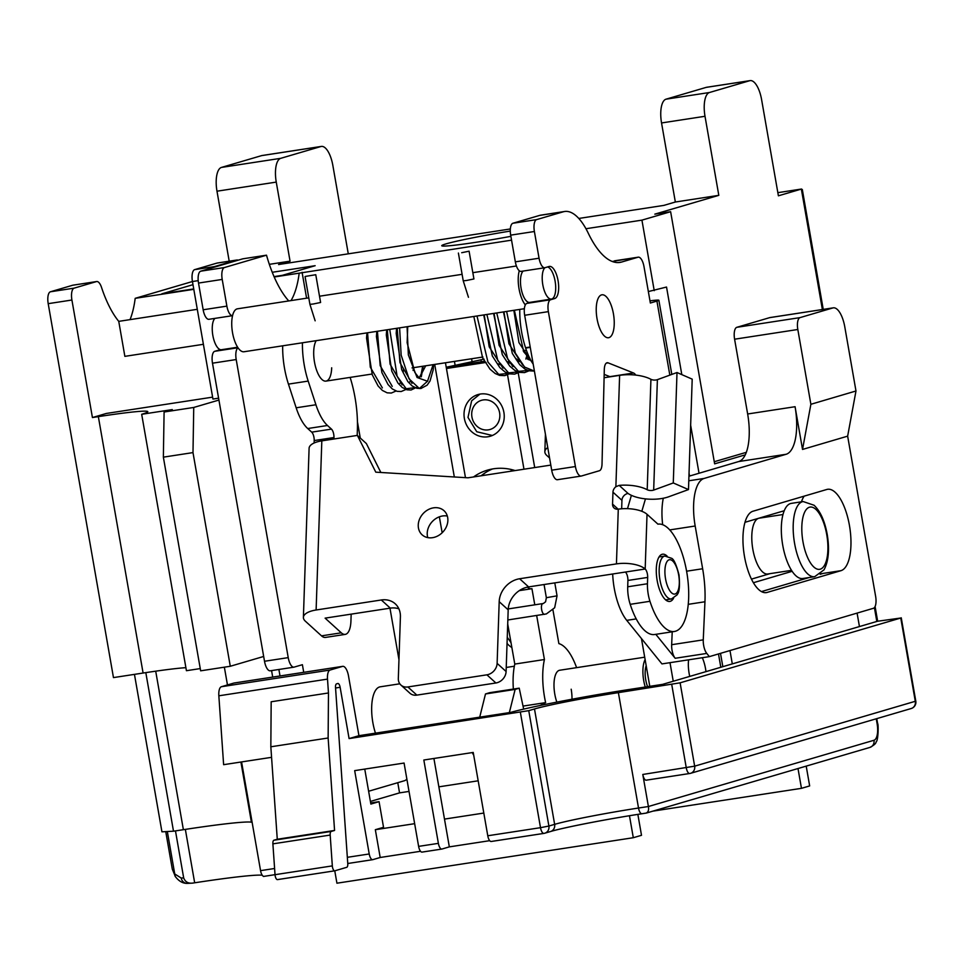 <?xml version="1.0" encoding="UTF-8"?>
<svg xmlns="http://www.w3.org/2000/svg" width="964" height="964" viewBox="0 0 964 964"><rect width="100%" height="100%" fill="white"/><g stroke="black" fill="none" stroke-linecap="round" stroke-linejoin="round"><path stroke-width="1.45" d="M218.924 400.06L193.74 407.459L192.993 452.598L163.362 457.153L164.097 412.002L172.303 409.592L141.684 414.291L186.426 670.703L200.259 668.582M203.392 344.305L124.862 356.355L118.753 321.361A82.518 32.246 -98.7 0 1 101.521 287.417A10.857 4.242 81.3 0 0 96.677 281.536L72.963 285.175A10.857 4.242 -98.7 0 0 72.746 285.224L50.441 291.779A10.857 4.242 -98.7 0 0 48.2 303.66L113.463 677.596L143.094 673.041A81.434 3.928 -9.9 0 1 185.907 667.678M192.993 452.598L230.288 666.269L200.645 670.824L163.362 457.153M230.288 666.269L263.678 656.46M145.817 672.631L173.496 831.197L161.94 831.824L134.454 674.366M252.074 822.075L251.411 822.172A114.005 5.495 -9.9 0 0 183.377 829.691L173.496 831.197M251.411 822.172L240.916 762.03M227.468 684.946L224.359 667.184M271.571 670.595L272.704 677.09M212.61 397.144L106.365 413.448L92.424 417.545L98.352 416.641A81.434 3.928 170.1 0 1 147.805 411.664A81.434 3.928 170.1 0 1 141.684 414.291M218.599 398.18L212.948 399.048L192.439 281.524A10.857 4.242 -98.7 0 1 194.668 269.631L216.984 263.088A10.857 4.242 -98.7 0 1 217.201 263.039A10.857 4.242 -98.7 0 1 217.418 263.015M274.041 276.608L282.332 275.343L315.144 265.703L272.246 272.282M238.108 260.208A10.857 4.242 81.3 0 0 236.951 260.003A10.857 4.242 81.3 0 0 236.734 260.051L214.43 266.606A10.857 4.242 81.3 0 0 213.249 267.498M511.559 240.157L299.189 273.161A82.518 32.246 -98.7 0 1 291.032 300.587M302.081 272.306L306.6 298.201M164.097 412.002L193.74 407.459M96.677 281.536A10.857 4.242 81.3 0 0 96.46 281.584L74.144 288.14A10.857 4.242 81.3 0 0 71.914 300.021L92.424 417.545M192.981 284.681L161.807 293.839L193.728 288.935M229.203 261.196L216.984 191.197A21.714 8.483 -98.7 0 1 221.467 167.423L261.654 155.614A21.714 8.483 -98.7 0 1 262.088 155.517L321.361 146.42A21.714 8.483 81.3 0 0 320.928 146.516L280.741 158.325A21.714 8.483 81.3 0 0 276.258 182.1L290.056 261.16L278.572 264.534L510.342 228.962M130.044 319.626A82.518 32.246 81.3 0 0 135.189 298.334L192.426 281.524L198.198 280.645M321.361 146.42A21.714 8.483 81.3 0 1 332.857 165.483L348.281 253.833M578.786 218.454L663.859 205.392L675.342 202.018L718.807 195.343L705.009 116.283A21.714 8.483 81.3 0 1 709.48 92.508L749.679 80.711A21.714 8.483 81.3 0 1 750.113 80.615A21.714 8.483 81.3 0 1 761.608 99.666L778.394 195.812L801.361 189.077L802.325 189.571L823.232 309.384M714.264 461.732L746.341 452.321M718.807 195.343L654.821 214.141L670.631 211.706L641.928 220.141L585.955 228.733M675.342 202.018L661.545 122.958A21.714 8.483 -98.7 0 1 666.016 99.184L706.214 87.375A21.714 8.483 -98.7 0 1 706.648 87.278L750.113 80.615M299.189 273.161L274.21 276.993M193.8 289.333L135.189 298.334M269.342 264.341L290.056 261.16M510.884 236.337A56.466 2.723 170.1 0 1 441.741 245.712A56.466 2.723 170.1 0 1 445.995 243.892A56.466 2.723 170.1 0 1 510.281 231.071M118.753 321.361L197.283 309.311M745.28 454.851L714.637 463.841L670.631 211.706M859.442 626.552L857.092 613.092M648.35 291.562L666.534 287.043L681.813 374.622M690.658 425.245L699.033 473.252M729.977 650.555L732.303 663.895M654.231 290.658L641.928 220.141M791.528 570.351L767.766 573.99A28.233 11.026 -98.7 0 1 752.824 549.215A28.233 11.026 -98.7 0 1 759.198 518.186L782.961 514.535M782.72 545.154A38.006 14.846 -98.7 0 1 791.311 503.377L803.157 501.545A38.006 14.846 81.3 0 0 794.577 543.335A38.006 14.846 81.3 0 0 814.688 576.677L802.843 578.496A38.006 14.846 -98.7 0 1 782.72 545.154M512.101 469.709A53.201 48.911 -106.4 0 0 510.583 471.263M415.002 387.673L406.181 388.721L397.108 376.225L389.733 329.375M427.859 380.937L419.364 388.516L409.013 378.792L401.157 355.15L399.614 327.868M425.702 365.802L419.412 377.743M305.48 276.403L315.77 274.716L305.48 276.403M503.461 311.926L512.318 353.439L519.729 364.693L524.874 368.995L529.116 370.803L534.381 371.092L524.609 367.067L515.33 353.065L506.63 311.432M529.188 370.272L518.475 371.381L507.703 359.054L496.749 312.951M527.2 352.438L526.585 356.029M526.308 357.355L525.886 359.078M519.307 371.791L508.594 372.887L497.822 360.572L486.88 314.469M516.427 358.873L516.234 359.668M509.426 373.309L498.713 374.406L487.953 362.09L476.999 315.987M498.195 363.862L500.4 364.766M507.811 362.042L508.727 360.837M508.064 362.356L510.281 363.247M517.692 360.524L518.608 359.319M517.945 360.837L520.162 361.729M527.573 359.006L529.079 356.861M527.826 359.319L530.875 360.379M461.696 252.713L469.094 251.182L461.696 252.713M375.454 733.158A32.571 12.725 -98.7 0 1 372.152 717.722A32.571 12.725 -98.7 0 1 380.226 686.814L399.807 683.801M524.356 308.709L244.025 351.752A21.714 8.483 -98.7 0 1 232.673 333.484A21.714 8.483 -98.7 0 1 237.433 308.817L308.781 297.864M519.283 270.751A21.714 8.483 81.3 0 0 519.162 289.501A21.714 8.483 81.3 0 0 525.332 304.913M544.877 267.727A16.292 6.362 81.3 0 0 542.913 285.368A16.292 6.362 81.3 0 0 551.42 299.069L529.694 302.407A16.292 6.362 -98.7 0 1 521.175 288.706A16.292 6.362 -98.7 0 1 523.139 271.065M551.42 299.069A16.292 6.362 81.3 0 0 554.999 280.572A16.292 6.362 81.3 0 0 547.576 266.944M237.65 347.233L221.467 349.715A16.292 6.362 -98.7 0 1 212.948 336.014A16.292 6.362 -98.7 0 1 214.912 318.373M364.754 769.091L370.863 804.072L379.069 801.662L370.67 802.952M194.668 882.795L185.353 829.377L175.472 830.896L183.678 877.903C185.245 882.036 188.414 883.747 193.174 883.036L194.668 882.795A114.005 5.495 -9.9 0 1 262.232 875.228M433.908 758.475L449.332 846.874L441.958 849.043A6.519 2.543 81.3 0 1 441.825 849.067A6.519 2.543 81.3 0 1 438.379 843.355L423.835 760.018L473.228 752.438L487.772 835.764A6.519 2.543 -98.7 0 0 491.218 841.488L543.949 833.39A6.519 2.543 81.3 0 0 544.082 833.366A6.519 5.989 -106.4 0 0 548.89 826.04L528.754 710.661L534.49 708.974A65.142 3.133 170.1 0 1 618.382 692.646L680.114 682.825L900.762 618.02L877.541 621.25L662.63 684.356L629.034 689.513A93.375 4.495 -9.9 0 0 510.546 712.42L358.933 735.689L348.486 675.86A10.857 4.242 81.3 0 0 342.738 666.341A10.857 4.242 81.3 0 0 342.521 666.389L330.086 670.04A10.857 4.242 81.3 0 0 327.507 679.114L328.471 692.971L328.134 738.002L334.568 830.45L331.218 831.438A4.338 1.699 81.3 0 0 330.182 835.065L332.327 865.889A4.338 1.699 81.3 0 0 334.761 870.817L336.93 883.205L633.3 837.716L641.506 835.306L637.855 814.387M449.332 846.874L489.7 840.68M414.653 823.678L375.333 829.703L380.19 857.49L372.803 859.659A6.519 2.543 81.3 0 1 372.67 859.683A6.519 2.543 81.3 0 1 369.224 853.971L354.68 770.634L404.073 763.054L418.617 846.38A6.519 2.543 -98.7 0 0 422.063 852.104L441.825 849.067M380.19 857.49L420.557 851.284M629.468 815.737L633.3 837.716M806.205 766.127L809.664 785.925L801.458 788.335L652.99 811.122M797.999 768.537L801.458 788.335M241.578 761.934L260.557 870.649A6.519 2.543 -98.7 0 0 263.256 876.204L263.256 876.204M334.677 870.829L277.548 879.59A4.338 1.699 -98.7 0 1 277.463 879.614L334.761 870.817A4.338 1.699 81.3 0 0 334.845 870.805L346.739 867.311A4.338 1.699 81.3 0 0 347.775 863.672L335.52 687.501A4.338 1.699 -98.7 0 1 336.544 683.862L337.749 683.512A4.338 1.699 -98.7 0 1 337.834 683.488A4.338 1.699 -98.7 0 1 340.135 687.296L349.089 738.581L358.933 735.689M528.754 710.661L349.089 738.581M441.693 849.079L422.196 852.068A6.519 2.543 -98.7 0 1 422.063 852.104M375.333 829.703L383.539 827.305L379.069 801.662M409.025 791.42L399.554 792.878L370.405 801.433M478.18 780.804L438.861 786.841M483.808 813.062L444.488 819.099M399.554 792.878L397.771 782.696M689.585 773.514L646.374 780.153A6.519 2.543 -98.7 0 1 646.254 780.177A6.519 2.543 -98.7 0 1 642.795 774.466L648.398 806.519C649.013 810.049 648.23 812.254 646.049 813.11L641.964 813.749A6.519 2.543 -98.7 0 1 638.517 808.025A65.142 3.133 -9.9 0 0 554.637 824.353A6.519 5.989 73.6 0 1 550.54 831.522L544.793 833.197A6.519 6.519 0 0 1 543.949 833.39A6.519 2.543 81.3 0 1 540.503 827.678L487.772 835.764M869.877 747.425C874.059 745.232 876.131 743.377 876.119 741.846C878.288 740.918 878.614 724.024 877.589 723.41L877.095 723.627A15.195 5.941 81.3 0 1 873.974 740.268A6.519 5.989 73.6 0 1 869.877 747.425L646.229 813.098M328.134 738.002L270.836 746.787L271.173 701.768L328.471 692.971M334.568 830.45L277.271 839.246L270.836 746.787M277.271 839.246L273.921 840.234A4.338 1.699 -98.7 0 0 272.884 843.861L330.182 835.065M277.463 879.614A4.338 1.699 -98.7 0 1 275.029 874.685L272.884 843.861M271.571 757.33L223.624 764.681L218.84 695.803A10.857 4.242 -98.7 0 1 221.419 686.717L233.854 683.066A10.857 4.242 -98.7 0 1 234.071 683.018A10.857 4.242 -98.7 0 1 234.288 682.994M192.089 883.144L193.174 883.036M183.678 877.903L181.22 878.035L174.737 873.962A6.519 4.748 143.6 0 0 175.424 876.674L172.291 869.13L165.748 831.619M181.22 878.035A6.519 6.037 86.9 0 0 187.498 883.386L187.498 883.386C182.979 883.554 178.955 881.313 175.424 876.674M167.326 831.534L174.737 873.962L172.291 869.13M543.817 833.402L491.351 841.452A6.519 2.543 -98.7 0 1 491.218 841.488M550.818 465.094L467.986 477.807L375.791 472.167L357.379 435.403L321.819 440.861A21.714 8.676 1.9 0 0 309.095 448.284L303.395 617.406A21.714 8.676 -178.1 0 1 316.12 609.995L381.322 599.982A21.714 18.015 132.2 0 1 395.24 603.801A21.714 18.015 132.2 0 1 400.409 616.852L398.325 678.523A10.857 9.001 -47.8 0 0 400.916 685.055A10.857 9.001 -47.8 0 0 407.868 686.958L486.904 674.824A10.857 9.001 -47.8 0 0 497.123 663.365L499.195 601.681A21.714 18.015 132.2 0 1 519.62 578.749L616.442 563.892A21.714 8.676 -178.1 0 1 645.181 569.013L647.025 514.294A21.714 8.676 1.9 0 0 618.286 509.173A6.519 5.398 132.2 0 1 614.104 508.028A6.519 5.398 132.2 0 1 612.55 504.112L612.959 492.17A6.519 5.398 132.2 0 1 615.876 486.724L619.177 485.386A26.064 10.411 -178.1 0 1 647.206 489.736A4.338 1.735 1.9 0 0 652.423 490.399A4.338 1.735 1.9 0 0 653.676 490.098L657.388 379.659L677.005 372.526L692.2 379.153L688.489 489.579L673.282 482.952L653.676 490.098M657.388 379.659A4.338 1.735 -178.1 0 1 656.147 379.973A4.338 1.735 -178.1 0 1 650.929 379.31A26.064 10.411 1.9 0 0 619.623 375.358L604.103 377.731M418.243 525.031A16.292 13.508 132.2 0 1 427.932 509.799A16.292 13.508 132.2 0 1 444.006 510.691A16.292 13.508 132.2 0 1 447.874 520.488A16.292 13.508 132.2 0 1 438.186 535.719A16.292 13.508 132.2 0 1 422.112 534.815A16.292 13.508 132.2 0 1 418.243 525.031M688.489 489.579L668.763 496.749A26.064 10.411 -178.1 0 1 661.304 498.593A26.064 10.411 -178.1 0 1 628.07 493.448A6.519 5.398 -47.8 0 0 621.937 500.328L621.659 508.787M547.757 447.549A21.714 8.676 -178.1 0 0 544.853 451.682A21.714 8.676 -178.1 0 0 546.793 455.454L549.564 457.96M357.379 435.403L366.368 443.561L380.852 472.481M303.395 617.406A21.714 8.676 -178.1 0 0 305.347 621.178L321.518 635.854A21.714 8.483 -98.7 0 0 325.483 637.421L345.245 634.384A21.714 8.483 81.3 0 0 350.932 621.069L351.173 614.14M314.119 442.994L314.204 440.56A6.519 2.543 81.3 0 0 311.709 432.149L307.721 428.534A43.428 16.966 -98.7 0 1 296.165 407.796L288.441 384.118A48.863 19.087 -98.7 0 1 282.681 345.811M345.245 634.384A21.714 8.483 81.3 0 1 341.28 632.818L325.109 618.141L390.3 608.139A21.714 18.015 -47.8 0 1 398.879 608.814M625.419 572.038L645.181 569.013A6.519 2.543 -98.7 0 1 647.675 577.424L647.459 583.75A21.714 8.483 81.3 0 0 649.953 601.295A54.285 21.208 81.3 0 0 674.426 631.468L654.664 634.505A54.285 21.208 -98.7 0 1 630.203 604.332A21.714 8.483 -98.7 0 1 627.709 586.787L627.913 580.461A6.519 2.543 81.3 0 0 625.419 572.038L528.609 586.907A21.714 18.015 -47.8 0 0 508.185 609.838L506.1 671.51A10.857 9.001 132.2 0 1 495.894 682.982L416.858 695.116A10.857 9.001 132.2 0 1 409.893 693.2L400.916 685.055M647.025 514.294L657.942 524.151A54.285 21.208 81.3 0 0 657.894 524.163M674.426 631.468A54.285 21.208 81.3 0 0 688.645 598.198A54.285 21.208 81.3 0 0 657.942 524.151M673.547 598.307A23.883 9.339 -98.7 0 1 669.811 601.428A23.883 9.339 -98.7 0 1 656.303 568.844A23.883 9.339 -98.7 0 1 662.557 554.204A23.883 9.339 -98.7 0 1 667.064 556.059M447.332 516.053A16.292 13.508 -47.8 0 0 427.221 533.188A16.292 13.508 -47.8 0 0 427.775 537.611M333.918 439.006L333.966 437.536A6.519 2.543 -98.7 0 0 331.471 429.113L327.483 425.498A43.428 16.966 81.3 0 1 315.927 404.76L296.165 407.796M302.443 342.774A48.863 19.087 81.3 0 0 308.191 381.081L315.927 404.76M357.186 435.439L357.391 429.378A65.142 25.45 81.3 0 0 350.125 377.406M331.688 367.79A21.714 8.483 -98.7 0 1 325.989 381.105A21.714 8.483 -98.7 0 1 313.71 351.486A21.714 8.483 -98.7 0 1 316.204 340.666M677.005 372.526L673.282 482.952M533.188 364.139A43.428 16.966 -98.7 0 1 525.645 348.088L525.537 347.727A48.863 19.087 -98.7 0 1 519.777 309.42M820.147 574.291L823.172 573.399A41.259 16.123 -98.7 0 1 822.34 573.592A41.259 16.123 -98.7 0 1 820.93 573.64M801.458 501.81A41.259 16.123 -98.7 0 1 804.145 496.147M826.775 489.483A41.259 16.123 -98.7 0 1 827.606 489.29A41.259 16.123 -98.7 0 1 849.453 525.488A41.259 16.123 -98.7 0 1 840.957 570.676L767.139 592.426A41.259 16.123 -98.7 0 1 766.308 592.607A41.259 16.123 -98.7 0 1 744.473 556.421A41.259 16.123 -98.7 0 1 752.956 511.233L826.775 489.483M809.206 577.52L761.464 591.583M802.53 449.441L810.881 404.29L797.818 329.495A10.857 4.242 81.3 0 1 800.048 317.614L832.86 307.938A21.714 8.483 81.3 0 1 833.294 307.841A21.714 8.483 81.3 0 1 844.789 326.892L855.984 390.986L847.645 436.15L802.53 449.441L795.071 406.712A43.428 16.966 -98.7 0 1 786.13 454.273L704.118 478.445A43.428 16.966 81.3 0 0 695.177 526.007L702.648 568.748A65.142 25.45 -98.7 0 1 704.949 601.765L703.262 639.855A10.857 4.242 81.3 0 0 703.648 645.362A10.857 4.242 81.3 0 0 706.781 653.423L709.371 656.629L661.955 663.907L626.745 620.358A43.428 16.966 -98.7 0 1 614.213 588.1A43.428 16.966 -98.7 0 1 612.682 574.002M847.645 436.15L875.637 596.403A10.857 4.242 81.3 0 1 873.396 608.296L709.371 656.629M688.935 476.228L738.713 461.551A43.428 16.966 81.3 0 0 747.654 413.99L734.592 339.208A10.857 4.242 -98.7 0 1 736.821 327.314L769.634 317.65A21.714 8.483 -98.7 0 1 770.067 317.554L833.294 307.841M662.666 524.729A43.428 16.966 -98.7 0 1 663.292 498.243M655.809 634.324L675.174 658.279A10.857 4.242 -98.7 0 1 672.041 650.218A10.857 4.242 -98.7 0 1 671.655 644.711L672.221 631.806M810.881 404.29L855.984 390.986M627.504 508.655L631.396 495.339M770.031 573.64L751.474 579.111M645.458 498.882L641.819 511.306M753.402 582.726L792.155 571.303M784.202 510.751L744.967 522.307M596.427 305.48A21.714 8.483 81.3 0 0 599.403 327.555A21.714 8.483 81.3 0 0 608.525 337.737A21.714 8.483 81.3 0 0 614.044 327.073A21.714 8.483 81.3 0 0 611.068 304.986A21.714 8.483 81.3 0 0 601.946 294.803A21.714 8.483 81.3 0 0 596.427 305.48M645.121 659.593A21.714 8.483 81.3 0 0 645.265 687.019M647.579 686.669A16.292 6.362 -98.7 0 1 646.181 665.666M688.585 659.822A21.714 8.483 81.3 0 0 689.73 676.403A21.714 8.483 -98.7 0 1 688.585 659.822M705.973 671.631A21.714 8.483 81.3 0 0 702.31 657.713A21.714 8.483 -98.7 0 1 705.973 671.631M513.354 689.067A48.863 19.087 -98.7 0 1 514.788 664.076L507.703 623.901M479.723 717.156L485.495 693.96L489.592 692.706L519.222 688.163L515.138 689.405L509.353 712.601M473.637 754.824A4.338 1.699 -98.7 0 1 472.384 752.571M571.182 689.212A21.714 8.483 -98.7 0 1 571.989 699.225M556.843 702.117A21.714 8.483 -98.7 0 1 554.806 694.201A21.714 8.483 -98.7 0 1 559.698 670.245L644.699 657.195M576.593 667.654A48.863 19.087 81.3 0 0 558.879 643.627L552.938 609.923M523.669 709.118L519.222 688.163M536.671 615.538L544.419 659.533A48.863 19.087 81.3 0 0 544.564 697.321A48.863 19.087 81.3 0 0 545.624 702.623L540.033 705.528M527.428 587.124A21.714 8.483 81.3 0 0 531.465 588.763A21.714 8.483 81.3 0 0 531.935 588.655L534.791 604.85M439.355 516.825L442.163 532.767M515.138 689.405L485.495 693.96M523.03 706.094L545.624 702.623M544.419 659.533L514.788 664.076M481.735 475.698A55.37 50.899 73.6 0 1 485.374 472.697M449.453 366.645L484.434 361.295M492.483 468.962A54.285 49.899 -106.4 0 0 481.108 475.794M357.427 421.738L360.271 438.03M389.974 608.188L398.963 659.701M486.085 362.428L446.453 368.501M464.371 418.436A21.714 19.967 73.6 0 1 478.011 394.565A21.714 19.967 73.6 0 1 503.895 412.375A21.714 19.967 73.6 0 1 490.254 436.246A21.714 19.967 73.6 0 1 464.371 418.436M473.517 476.963A54.285 49.899 73.6 0 1 487.483 470.131A54.285 49.899 73.6 0 1 515.125 470.577M511.872 647.555A21.714 19.967 73.6 0 1 507.052 643.422M270.474 670.751A10.857 4.242 -98.7 0 1 270.257 670.799L293.972 667.16A10.857 4.242 81.3 0 1 288.224 657.629L236.204 359.548A10.857 4.242 81.3 0 1 238.048 347.823M226.877 306.13A10.857 4.242 81.3 0 0 232.553 315.674L208.911 319.301A10.857 4.242 -98.7 0 1 203.163 309.769L198.512 283.067A10.857 4.242 -98.7 0 1 200.741 271.173L242.795 258.822L266.51 255.183L224.455 267.534A10.857 4.242 81.3 0 0 222.214 279.427L226.877 306.13L203.163 309.769M288.754 300.937A86.856 33.945 -98.7 0 1 266.51 255.183M368.622 791.251L404.555 780.695A21.714 8.483 81.3 0 0 406.856 778.984M293.972 667.16A10.857 4.242 81.3 0 0 294.189 667.1L302.395 664.702L303.72 672.33M280.018 675.969L278.885 669.474M270.257 670.799A10.857 4.242 -98.7 0 1 264.51 661.268L212.49 363.187A10.857 4.242 -98.7 0 1 214.731 351.306L218.828 350.101A16.292 6.362 81.3 0 0 219.913 349.486M449.465 366.669L446.296 367.597M612.248 261.473L638.048 257.219A10.857 4.242 81.3 0 1 638.264 257.171A10.857 4.242 81.3 0 1 644.012 266.703L650.351 303.021L656.918 301.093A26.064 1.253 -9.9 0 0 658.87 300.25A26.064 1.253 -9.9 0 0 649.977 300.852M638.048 257.219L621.635 262.039A86.856 33.945 -98.7 0 1 619.9 262.425A86.856 33.945 -98.7 0 1 588.317 233.312A65.142 25.45 81.3 0 0 564.639 211.49A65.142 25.45 81.3 0 0 563.325 211.779L536.623 219.611A10.857 4.242 81.3 0 0 534.393 231.505L539.057 258.219A10.857 4.242 81.3 0 0 544.805 267.739A10.857 4.242 81.3 0 0 545.022 267.691L549.119 266.486A16.292 6.362 -98.7 0 1 549.444 266.413A16.292 6.362 -98.7 0 1 558.144 281.127A16.292 6.362 -98.7 0 1 554.71 298.539L550.613 299.744A10.857 4.242 81.3 0 0 548.371 311.637L575.412 466.54A10.857 4.242 81.3 0 0 581.159 476.071A10.857 4.242 81.3 0 0 581.376 476.023L599.391 470.733A10.857 4.242 81.3 0 0 602.03 463.913L604.295 369.598A10.857 4.242 -98.7 0 1 606.934 362.789A10.857 4.242 -98.7 0 1 607.151 362.741A10.857 4.242 -98.7 0 1 608.127 362.862L633.565 373.008A10.857 4.242 -98.7 0 1 635.746 375.092M670.004 662.666L673.246 681.247M601.512 294.9A21.714 8.483 -98.7 0 1 601.946 294.803A21.714 8.483 -98.7 0 1 613.538 314.421A21.714 8.483 -98.7 0 1 608.959 337.641A21.714 8.483 -98.7 0 1 608.525 337.737A21.714 8.483 -98.7 0 1 596.933 318.12A21.714 8.483 -98.7 0 1 601.512 294.9M521.307 271.33A10.857 4.242 -98.7 0 1 521.09 271.378A10.857 4.242 -98.7 0 1 515.342 261.859L510.679 235.144A10.857 4.242 -98.7 0 1 512.92 223.25L539.623 215.418A65.142 25.45 -98.7 0 1 540.924 215.129L564.639 211.49M557.662 479.662A10.857 4.242 -98.7 0 1 557.445 479.711A10.857 4.242 -98.7 0 1 551.697 470.191L524.669 315.276A10.857 4.242 -98.7 0 1 526.898 303.383L530.839 302.226M610.176 376.803A10.857 4.242 81.3 0 0 609.863 376.647L604.175 374.381M649.784 686.332L641.446 638.542M481.289 361.777L480.928 359.68M484.085 359.162L446.236 367.236M155.71 671.173L183.377 829.691M98.352 416.641L143.094 673.041M48.2 303.66L71.914 300.021M72.746 285.224L96.46 281.584M74.144 288.14L50.441 291.779M801.566 189.028L777.84 192.667L801.361 189.077L822.376 309.516M874.408 607.609L876.818 621.455M709.48 92.508L666.016 99.184M706.214 87.375L749.679 80.711M661.545 122.958L705.009 116.283M216.984 263.088L236.734 260.051M214.43 266.606L194.668 269.631M802.964 541.696A31.487 12.303 81.3 0 0 820.256 569.182A31.487 12.303 81.3 0 0 826.751 534.707A31.487 12.303 81.3 0 0 809.447 507.221A31.487 12.303 81.3 0 0 802.964 541.696M216.984 191.197L276.258 182.1M261.654 155.614L320.928 146.516M280.741 158.325L221.467 167.423M403.47 369.212L403.229 372.008M400.422 382.455L399.903 383.371M392.252 386.383L380.178 365.645L377.43 331.267L380.178 365.645L392.252 386.383M413.351 367.694L413.11 370.489M410.303 380.949L409.784 381.852M402.133 384.865L390.058 364.127L387.311 329.748M423.232 366.175L421.28 376.852M412.014 383.347L399.94 362.609L397.192 328.23M433.113 364.669L427.498 381.25L417.075 377.49L408.35 354.921L407.073 326.712M367.561 332.785L370.297 367.151L382.371 387.902M315.77 274.716L320.602 302.479L313.204 304.009L309.914 304.347L305.07 276.584M542.937 603.597A5.435 2.121 81.3 0 0 542.865 603.609A5.435 2.121 81.3 0 0 542.756 603.633A5.435 2.121 81.3 0 0 541.635 609.573A5.435 2.121 81.3 0 0 544.503 614.333A5.435 2.121 81.3 0 0 544.612 614.309M507.835 619.973L546.383 613.923L554.662 607.754L557.047 595.836L546.359 597.704L544.058 584.533M484.217 314.879L489.206 346.847L503.003 368.152M517.56 360.367L518.186 358.608M494.098 313.36L499.087 345.341L512.884 366.633M527.441 358.849L528.525 355.62M503.967 311.842L508.956 343.823L522.765 365.127M513.848 310.324L518.957 342.63L532.959 363.789M469.094 251.182L473.927 278.958L466.528 280.488L463.238 280.825L458.394 253.05M641.831 813.761A71.661 3.458 -9.9 0 0 551.155 831.293M550.54 831.522C563.422 827.594 607.79 818.93 641.964 813.749A6.519 2.543 -98.7 0 0 642.096 813.712L646.049 813.11M263.521 876.433L275.029 874.661L263.485 876.445M372.67 859.683L347.763 863.503L372.538 859.695M369.224 853.971L347.329 857.321M274.595 868.492L260.557 870.649M335.556 688.007L340.135 687.296M520.367 712.288L540.503 827.678L548.89 826.04L554.637 824.353L534.49 708.974M438.379 843.355L418.617 846.38M876.252 718.783L877.095 723.627M873.974 740.268L648.398 806.519L638.517 808.025L618.382 692.646M331.218 831.438L273.921 840.234M332.327 865.889L275.029 874.685M233.854 683.066L342.521 666.389M330.086 670.04L221.419 686.717M218.84 695.803L327.507 679.114M671.727 684.452L686.272 767.79A6.519 2.543 81.3 0 0 689.718 773.502A6.519 2.543 81.3 0 0 689.85 773.477A6.519 5.989 -106.4 0 0 694.658 766.163L680.114 682.825M900.762 618.02L915.306 701.358A6.519 5.989 73.6 0 1 911.221 708.516A6.519 6.519 0 0 0 915.8 701.141L694.658 766.163L642.795 774.466M618.286 509.173L616.442 563.892M316.12 609.995L321.819 440.861M619.623 375.358L615.876 486.724M628.07 493.448L619.177 485.386M612.959 492.17L621.937 500.328M650.929 379.31L647.206 489.736M381.322 599.982L390.3 608.139M341.28 632.818L321.518 635.854M416.858 695.116L407.868 686.958M486.904 674.824L495.894 682.982M506.1 671.51L497.123 663.365M499.195 601.681L508.185 609.838M528.609 586.907L519.62 578.749M627.913 580.461L647.675 577.424M649.953 601.295L630.203 604.332M618.153 509.197L612.55 504.112M314.204 440.56L333.966 437.536M331.471 429.113L311.709 432.149M307.721 428.534L327.483 425.498M288.441 384.118L308.191 381.081M525.537 347.727L530.2 347.004M530.272 347.377L525.645 348.088M647.459 583.75L627.709 586.787M823.172 573.399L840.957 570.676M767.139 592.426L765.464 592.679M738.713 461.551L786.13 454.273M795.071 406.712L747.654 413.99M704.118 478.445L688.778 480.795M669.703 529.923L695.177 526.007M702.648 568.748L686.585 571.206M688.26 604.332L704.949 601.765M703.262 639.855L671.655 644.711M675.174 658.279L706.781 653.423M626.745 620.358L636.228 618.9M734.592 339.208L797.818 329.495M800.048 317.614L736.821 327.314M769.634 317.65L832.86 307.938M671.45 598.969L677.114 594.86C676.391 594.246 680.897 595.101 678.993 574.833C676.258 564.494 673.752 558.975 671.498 558.264L664.859 556.047A21.714 8.483 81.3 0 0 659.954 579.93A21.714 8.483 81.3 0 0 671.45 598.969L665.63 599.861M665.546 578.834A17.376 6.784 81.3 0 0 675.101 593.993A17.376 6.784 81.3 0 0 678.668 574.966A17.376 6.784 81.3 0 0 669.124 559.807A17.376 6.784 81.3 0 0 665.546 578.834M471.938 417.014A15.195 13.978 -106.4 0 0 488.387 429.86A15.195 13.978 -106.4 0 0 499.605 412.773A15.195 13.978 -106.4 0 0 483.157 399.94A15.195 13.978 -106.4 0 0 471.938 417.014M288.224 657.629L264.51 661.268M212.49 363.187L236.204 359.548M237.988 347.727L214.731 351.306M218.828 350.101L221.13 349.739M198.512 283.067L222.214 279.427M224.455 267.534L200.741 271.173M656.918 301.093L669.835 375.129M718.493 653.941L720.819 667.269M536.623 219.611L512.92 223.25M539.623 215.418L563.325 211.779M510.679 235.144L534.393 231.505M539.057 258.219L515.342 261.859M551.745 298.997L554.71 298.539M550.613 299.744L526.898 303.383M524.669 315.276L548.371 311.637M575.412 466.54L551.697 470.191M606.248 363.151L608.127 362.862M633.565 373.008L609.863 376.647M621.635 262.039L618.129 262.582M471.589 358.753L472.047 361.428M455.153 365.464L454.442 361.392M236.951 260.003L217.201 263.039M814.688 576.677L823.991 569.869C828.582 561.337 829.667 549.552 827.233 534.502C824.762 521.006 820.376 511.269 814.074 505.257L803.157 501.545M877.662 621.226L875.095 606.513M465.467 477.65L445.452 362.765M454.321 476.975L434.716 364.416M396.566 328.326L396.192 333.411L401.675 369.646L407.832 381.551L412.062 385.913L416.822 388.299L420.931 388.504L427.112 385.19L430.028 380.997L433.173 370.007L433.643 364.585M411.05 390.022L416.448 387.444M401.169 391.541L405.916 389.492M391.288 393.059L396.035 391.01M419.075 377.828L414.821 372.441L407.145 342.75L407.736 326.615M422.666 366.272L421.22 373.948L419.268 377.683M386.697 329.845L386.311 334.966L391.782 371.14L397.939 383.07L402.181 387.432L406.953 389.805L411.062 390.022M376.816 331.363L376.43 336.557L381.889 372.598L388.058 384.564L392.288 388.938L397.06 391.324L401.181 391.541M366.935 332.881L366.549 338.099L372.273 374.815L378.105 385.986L382.359 390.42L387.142 392.83L391.3 393.047M315.144 320.819L309.914 304.347M508.233 608.923L543.347 603.5L545.588 601.789L546.359 597.704M523.97 469.215L507.51 374.683M557.047 595.836L554.794 582.883M534.707 467.564L518.234 372.996M473.83 316.469L482.59 357.789L490.037 369.188L495.195 373.526L499.569 375.382L504.738 375.635L510.028 373.562M483.711 314.951L492.303 355.933L499.834 367.573L505.172 372.068L509.402 373.851L514.619 374.128L519.909 372.044M493.58 313.433L502.316 354.68L509.775 366.139L514.945 370.489L519.319 372.345L524.5 372.61L529.778 370.525M527.959 354.318L527.103 356.656M530.513 359.729L523.729 351.8L514.366 310.251M468.456 297.286L463.238 280.825M506.245 667.462L514.342 666.22M319.518 296.213L462.105 274.33M472.842 272.679L516.415 265.992M877.589 723.41L876.758 718.638M191.848 883.157L187.498 883.386M234.071 683.018L342.738 666.341M646.254 780.177L689.718 773.502A6.519 6.519 0 0 0 690.561 773.321L911.221 708.516M901.256 617.816L915.8 701.141M545.431 434.294L544.853 451.682M664.859 556.047L659.051 556.939M325.989 381.105L371.983 374.044M412.038 367.899L482.94 357.017M523.187 350.836L526.416 350.342M519.307 590.631L531.465 588.763M507.257 637.216L511.016 642.711M492.351 435.487L476.746 431.739L467.986 417.412L471.649 400.807L479.964 394.107M521.09 271.378L544.805 267.739M581.159 476.071L557.445 479.711M722.831 666.678L720.494 653.351M689.549 476.035L689.043 473.107M671.812 374.418L658.87 300.25M638.264 257.171L614.55 260.81"/></g></svg>
